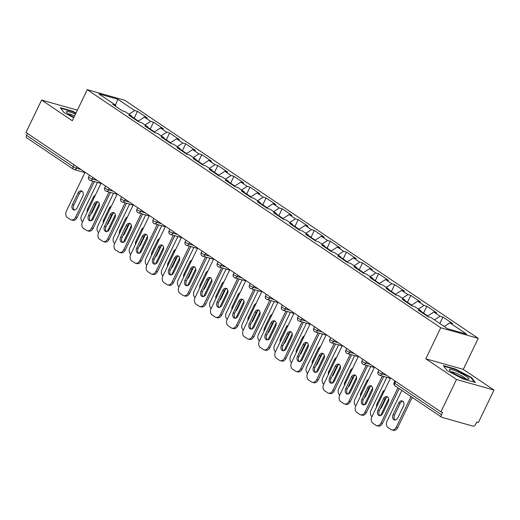 <?xml version="1.0" encoding="UTF-8"?>
<svg xmlns="http://www.w3.org/2000/svg" width="520" height="520" viewBox="0 0 520 520"><rect width="100%" height="100%" fill="white"/><g stroke="black" fill="none" stroke-linecap="round" stroke-linejoin="round"><path stroke-width="0.78" d="M478.238 338.332L124.742 100.269L87.243 89.687L440.739 327.75L478.238 338.332L463.288 369.382L425.789 358.807L456.501 379.483L494 390.065L463.288 369.382M494 390.065L478.413 422.454L476.775 421.993L475.637 424.359A2.496 1.657 124 0 1 472.927 426.114L441.987 417.385A2.496 1.657 124 0 1 441.662 417.235L394.979 385.794A2.496 1.657 124 0 1 394.732 383.26L441.415 414.7L442.553 412.334L440.915 411.873L456.501 379.483M115.46 105.073L117.877 99.262L98.852 93.892L115.603 105.17L112.755 104.37L122.544 110.962L125.392 111.761L131.677 115.999L131.957 117.299M117.877 99.262L134.622 110.539L137.462 111.338L134.16 118.209M137.943 121.329L144.41 117.13L147.258 117.936L137.462 111.338M144.41 117.13L150.696 121.368L153.543 122.167L150.234 129.031M154.017 132.158L160.492 127.959L163.332 128.758L153.543 122.167M160.492 127.959L166.777 132.191L169.618 132.997L166.316 139.861M170.092 142.981L176.566 138.788L179.406 139.588L169.618 132.997M176.566 138.788L182.852 143.019L185.698 143.819L182.39 150.69M186.173 153.81L192.647 149.611L195.488 150.417L185.698 143.819M192.647 149.611L198.933 153.849L201.773 154.648L198.471 161.512M202.248 164.638L208.722 160.44L211.562 161.239L201.773 154.648M208.722 160.44L215.007 164.671L217.847 165.477L214.546 172.341M218.328 175.461L224.796 171.269L227.643 172.068L217.847 165.477M224.796 171.269L231.088 175.5L233.928 176.3L230.62 183.17M234.403 186.29L240.877 182.091L243.718 182.897L233.928 176.3M240.877 182.091L247.162 186.329L250.003 187.129L246.701 193.999M250.478 197.119L256.952 192.92L259.798 193.726L250.003 187.129M256.952 192.92L263.237 197.158L266.084 197.958L262.776 204.822M266.558 207.948L273.033 203.749L275.873 204.549L266.084 197.958M273.033 203.749L279.318 207.981L282.159 208.786L278.856 215.65M282.633 218.77L289.107 214.578L291.947 215.378L282.159 208.786M289.107 214.578L295.392 218.81L298.24 219.609L294.931 226.48M298.714 229.6L305.182 225.4L308.029 226.207L298.24 219.609M305.182 225.4L311.474 229.639L314.314 230.438L311.012 237.302M314.788 240.428L321.262 236.23L324.103 237.029L314.314 230.438M321.262 236.23L327.548 240.461L330.389 241.267L327.087 248.131M330.87 251.251L337.337 247.058L340.184 247.858L330.389 241.267M337.337 247.058L343.623 251.29L346.469 252.096L343.161 258.96M346.944 262.08L353.418 257.887L356.259 258.687L346.469 252.096M353.418 257.887L359.704 262.119L362.544 262.918L359.242 269.789M363.019 272.909L369.493 268.71L372.333 269.516L362.544 262.918M369.493 268.71L375.778 272.948L378.625 273.748L375.317 280.611M379.1 283.738L385.574 279.539L388.414 280.339L378.625 273.748M385.574 279.539L391.859 283.771L394.7 284.577L391.397 291.44M395.174 294.561L401.648 290.368L404.488 291.168L394.7 284.577M401.648 290.368L407.934 294.6L410.774 295.399L407.472 302.269M411.255 305.389L417.723 301.19L420.57 301.997L410.774 295.399M417.723 301.19L424.015 305.428L426.855 306.228L423.547 313.092M427.329 316.219L433.803 312.019L436.644 312.819L426.855 306.228M433.803 312.019L440.089 316.251L442.929 317.057L439.822 323.518M444.249 326.502L449.878 322.849L452.719 323.648L442.929 317.057M449.878 322.849L466.629 334.126L447.603 328.757L430.859 317.48L428.012 316.68L418.223 310.083L421.063 310.889L414.778 306.651L411.938 305.851L402.149 299.26L404.989 300.06L398.704 295.828L395.863 295.022L386.068 288.431L388.915 289.231L382.623 284.999L379.782 284.2L369.993 277.602L372.834 278.408L366.548 274.17L363.707 273.37L353.912 266.773L356.759 267.579L350.474 263.341L347.626 262.542L337.838 255.951L340.678 256.75L334.393 252.519L331.552 251.713L321.763 245.122L324.603 245.921L318.318 241.69L315.471 240.89L305.682 234.292L308.529 235.099L302.237 230.861L299.397 230.061L289.608 223.47L292.448 224.269L286.163 220.038L283.322 219.232L273.526 212.641L276.374 213.441L270.088 209.209L267.241 208.403L257.452 201.812L260.293 202.612L254.007 198.38L251.167 197.581L241.378 190.983L244.218 191.789L237.933 187.551L235.086 186.752L225.297 180.161L228.137 180.96L221.852 176.728L219.011 175.922L209.222 169.332L212.062 170.131L205.777 165.899L202.936 165.1L193.141 158.502L195.988 159.309L189.696 155.071L186.856 154.271L177.067 147.68L179.907 148.48L173.622 144.248L170.781 143.442L160.986 136.851L163.833 137.651L157.547 133.419L154.7 132.613L144.911 126.022L147.751 126.822L141.466 122.59L138.626 121.791L128.837 115.193L131.677 115.999M145.067 125.015L150.696 121.368M161.148 135.844L166.777 132.191M147.751 126.822L148.031 128.122M177.222 146.673L182.852 143.019M163.833 137.651L164.106 138.951M193.297 157.495L198.933 153.849M179.907 148.48L180.186 149.78M209.378 168.324L215.007 164.671M195.988 159.309L196.261 160.602M225.453 179.153L231.088 175.5M212.062 170.131L212.342 171.431M241.534 189.982L247.162 186.329M228.137 180.96L228.417 182.26M257.608 200.805L263.237 197.158M244.218 191.789L244.498 193.089M273.689 211.633L279.318 207.981M260.293 202.612L260.572 203.911M289.764 222.463L295.392 218.81M276.374 213.441L276.647 214.74M305.838 233.285L311.474 229.639M292.448 224.269L292.728 225.569M321.919 244.114L327.548 240.461M308.529 235.099L308.802 236.392M337.994 254.943L343.623 251.29M324.603 245.921L324.883 247.221M354.075 265.772L359.704 262.119M340.678 256.75L340.957 258.05M370.149 276.594L375.778 272.948M356.759 267.579L357.032 268.879M386.224 287.423L391.859 283.771M372.834 278.408L373.113 279.702M402.304 298.252L407.934 294.6M388.915 289.231L389.188 290.531M418.379 309.075L424.015 305.428M404.989 300.06L405.269 301.36M434.46 319.904L440.089 316.251M421.063 310.889L421.343 312.182M441.415 414.7A2.496 1.657 124 0 0 441.662 417.235M77.389 110.162L41.587 100.061L26 132.451L440.915 411.873M84.916 172.62L74.152 169.578A2.496 1.82 -74.2 0 1 73.762 169.397A2.496 1.657 -56 0 1 73.43 169.247L26.747 137.806A2.496 1.657 -56 0 1 26.501 135.278L27.404 133.393M41.587 100.061L72.3 120.744L87.243 89.687M425.789 358.807L440.739 327.75M128.993 114.192L134.622 110.539M115.603 105.17L115.876 106.47M447.096 370.584L463.132 378.996L475.312 382.434L471.458 377.455L455.423 369.038L443.241 365.606L447.096 370.584M76.024 113.002L72.456 111.13L60.275 107.692L64.129 112.671L73.749 117.722M455.228 369.441L455.423 369.038M471.204 377.988L471.458 377.455M72.261 111.534L72.456 111.13M379.971 415.727A3.822 2.795 105.8 0 1 379.314 410.781L384.937 399.1A3.822 2.795 105.8 0 1 387.595 396.949M399.185 388.629L382.499 423.306A4.986 3.64 105.8 0 1 378.053 426.023L376.63 425.62A4.986 3.64 -74.2 0 0 381.075 422.903L382.499 423.306M376.63 425.62A4.986 3.64 -74.2 0 1 375.85 425.256L372.86 423.248A4.986 3.64 -74.2 0 1 371.904 416.728L390.559 377.962M397.969 387.803L381.075 422.903M377.891 410.384L383.513 398.697A3.822 2.795 105.8 0 1 386.925 396.617A3.822 2.795 105.8 0 1 388.258 401.888L382.635 413.575A3.822 2.795 105.8 0 1 379.223 415.656A3.822 2.795 105.8 0 1 377.891 410.384L379.314 410.781M398.71 402.987L393.088 414.668A3.822 2.795 -74.2 0 0 394.42 419.946A3.822 2.795 -74.2 0 0 397.826 417.859L403.449 406.178A3.822 2.795 -74.2 0 0 402.116 400.901A3.822 2.795 -74.2 0 0 398.71 402.987L400.134 403.39L394.511 415.071A3.822 2.795 -74.2 0 0 395.168 420.017M401.83 390.41L387.101 421.018A4.986 3.64 -74.2 0 0 388.057 427.531L391.047 429.546A4.986 3.64 -74.2 0 0 391.826 429.91A4.986 3.64 -74.2 0 0 396.272 427.193L397.696 427.596L412.224 397.404M411.001 396.584L396.272 427.193M402.792 401.232A3.822 2.795 -74.2 0 0 400.134 403.39M397.696 427.596A4.986 3.64 105.8 0 1 393.25 430.313L391.826 429.91M452.029 372.307A10.803 1.722 25.7 0 0 468.273 379.249A10.803 1.722 25.7 0 0 466.238 376.318A10.803 1.722 25.7 0 0 454.61 370.513A10.803 1.722 25.7 0 0 449.579 370.253A10.803 1.722 25.7 0 0 452.029 372.307M465.771 378.807A8.184 1.306 25.7 0 0 463.866 377.182A8.184 1.306 25.7 0 0 451.484 371.937M443.697 366.184L455.403 369.493L470.938 377.644L474.461 382.194M75.459 114.173A10.803 1.722 25.7 0 0 66.814 111.495A10.803 1.722 25.7 0 0 66.612 112.34A10.803 1.722 25.7 0 0 73.983 117.247M60.73 108.277L72.436 111.579L75.849 113.373M74.627 115.901A8.184 1.306 25.7 0 0 68.516 114.023M363.896 404.898A3.822 2.795 105.8 0 1 363.233 399.958L368.856 388.271A3.822 2.795 105.8 0 1 371.521 386.12M383.754 376.467L366.418 412.477A4.986 3.64 105.8 0 1 361.972 415.194L360.555 414.798A4.986 3.64 -74.2 0 0 365.001 412.074L366.418 412.477M360.555 414.798A4.986 3.64 -74.2 0 1 359.775 414.434L356.785 412.418A4.986 3.64 -74.2 0 1 355.829 405.899L374.485 367.133M382.33 376.064L365.001 412.074M361.816 399.555L367.438 387.875A3.822 2.795 105.8 0 1 370.844 385.788A3.822 2.795 105.8 0 1 372.177 391.066L366.554 402.747A3.822 2.795 105.8 0 1 363.149 404.833A3.822 2.795 105.8 0 1 361.816 399.555L363.233 399.958M347.815 394.075A3.822 2.795 105.8 0 1 347.159 389.129L352.781 377.449A3.822 2.795 105.8 0 1 355.44 375.291M367.673 365.638L350.344 401.648A4.986 3.64 105.8 0 1 345.897 404.372L344.474 403.969A4.986 3.64 -74.2 0 0 348.92 401.251L350.344 401.648M344.474 403.969A4.986 3.64 -74.2 0 1 343.694 403.604L340.704 401.59A4.986 3.64 -74.2 0 1 339.749 395.07L358.404 356.304M366.256 365.235L348.92 401.251M345.735 388.726L351.357 377.046A3.822 2.795 105.8 0 1 354.77 374.959A3.822 2.795 105.8 0 1 356.103 380.237L350.48 391.918A3.822 2.795 105.8 0 1 347.068 394.004A3.822 2.795 105.8 0 1 345.735 388.726L347.159 389.129M331.74 383.247A3.822 2.795 105.8 0 1 331.084 378.3L336.707 366.62A3.822 2.795 105.8 0 1 339.365 364.468M351.598 354.809L334.262 390.825A4.986 3.64 105.8 0 1 329.817 393.543L328.4 393.14A4.986 3.64 -74.2 0 0 332.846 390.423L334.262 390.825M328.4 393.14A4.986 3.64 -74.2 0 1 327.62 392.776L324.63 390.767A4.986 3.64 -74.2 0 1 323.674 384.248L342.329 345.481M350.175 354.406L332.846 390.423M329.661 377.897L335.283 366.216A3.822 2.795 105.8 0 1 338.689 364.137A3.822 2.795 105.8 0 1 340.022 369.408L334.399 381.095A3.822 2.795 105.8 0 1 330.993 383.175A3.822 2.795 105.8 0 1 329.661 377.897L331.084 378.3M315.659 372.418A3.822 2.795 105.8 0 1 315.003 367.471L320.625 355.791A3.822 2.795 105.8 0 1 323.291 353.639M335.524 343.98L318.188 379.997A4.986 3.64 105.8 0 1 313.742 382.714L312.319 382.31A4.986 3.64 -74.2 0 0 316.764 379.594L318.188 379.997M312.319 382.31A4.986 3.64 -74.2 0 1 311.538 381.953L308.548 379.938A4.986 3.64 -74.2 0 1 307.593 373.418L326.255 334.653M334.1 343.584L316.764 379.594M313.586 367.075L319.209 355.387A3.822 2.795 105.8 0 1 322.615 353.308A3.822 2.795 105.8 0 1 323.947 358.585L318.325 370.266A3.822 2.795 105.8 0 1 314.912 372.353A3.822 2.795 105.8 0 1 313.586 367.075L315.003 367.471M299.585 361.589A3.822 2.795 105.8 0 1 298.928 356.649L304.551 344.962A3.822 2.795 105.8 0 1 307.209 342.81M319.442 333.157L302.114 369.168A4.986 3.64 105.8 0 1 297.668 371.885L296.244 371.488A4.986 3.64 -74.2 0 0 300.69 368.771L302.114 369.168M296.244 371.488A4.986 3.64 -74.2 0 1 295.464 371.124L292.474 369.109A4.986 3.64 -74.2 0 1 291.519 362.59L310.173 323.824M318.026 332.755L300.69 368.771M297.505 356.246L303.127 344.565A3.822 2.795 105.8 0 1 306.54 342.478A3.822 2.795 105.8 0 1 307.866 347.757L302.244 359.437A3.822 2.795 105.8 0 1 298.838 361.524A3.822 2.795 105.8 0 1 297.505 356.246L298.928 356.649M425.945 314.847A5.486 3.647 124 0 0 425.393 314.334A5.486 3.647 124 0 0 423.891 313.905M425.393 314.334L421.428 311.662A5.486 3.647 124 0 0 421.207 311.532M384.703 390.137A3.822 2.795 -74.2 0 0 382.635 392.158L377.013 403.845A3.822 2.795 -74.2 0 0 376.597 406.978M380.282 408.766A3.822 2.795 -74.2 0 0 381.751 407.037L386.399 397.371M386.834 377.332L371.02 410.189A4.986 3.64 -74.2 0 0 371.93 416.669M388.668 398.756L380.562 415.597M427.765 315.933L426.628 315.172A5.486 3.647 124 0 0 425.126 314.736M409.871 304.025A5.486 3.647 124 0 0 409.318 303.511A5.486 3.647 124 0 0 407.817 303.075M409.318 303.511L405.347 300.839A5.486 3.647 124 0 0 405.125 300.703M368.622 379.308A3.822 2.795 -74.2 0 0 366.554 381.335L360.932 393.016A3.822 2.795 -74.2 0 0 360.516 396.156M364.208 397.937A3.822 2.795 -74.2 0 0 365.677 396.207L370.325 386.542M370.76 366.509L354.946 399.36A4.986 3.64 -74.2 0 0 355.856 405.847M372.593 387.926L364.488 404.775M411.691 305.11L410.553 304.343A5.486 3.647 124 0 0 409.051 303.908M393.79 293.195A5.486 3.647 124 0 0 393.237 292.682A5.486 3.647 124 0 0 391.736 292.247M393.237 292.682L389.272 290.011A5.486 3.647 124 0 0 389.051 289.881M352.547 368.478A3.822 2.795 -74.2 0 0 350.48 370.507L344.857 382.187A3.822 2.795 -74.2 0 0 344.442 385.326M348.134 387.107A3.822 2.795 -74.2 0 0 349.596 385.379L354.25 375.719M354.679 355.68L338.871 388.531A4.986 3.64 -74.2 0 0 339.775 395.018M356.519 377.098L348.406 393.946M395.61 294.281L394.472 293.514A5.486 3.647 124 0 0 392.977 293.079M377.715 282.367A5.486 3.647 124 0 0 377.163 281.853A5.486 3.647 124 0 0 375.661 281.418M377.163 281.853L373.191 279.182A5.486 3.647 124 0 0 372.97 279.052M336.473 357.656A3.822 2.795 -74.2 0 0 334.399 359.678L328.776 371.358A3.822 2.795 -74.2 0 0 328.361 374.498M332.053 376.279A3.822 2.795 -74.2 0 0 333.522 374.556L338.169 364.891M338.604 344.851L322.79 377.709A4.986 3.64 -74.2 0 0 323.7 384.189M340.438 366.275L332.332 383.116M379.535 283.452L378.397 282.685A5.486 3.647 124 0 0 376.896 282.25M361.634 271.538A5.486 3.647 124 0 0 361.082 271.031A5.486 3.647 124 0 0 359.58 270.595M361.082 271.031L357.116 268.353A5.486 3.647 124 0 0 356.896 268.222M320.392 346.827A3.822 2.795 -74.2 0 0 318.325 348.849L312.702 360.536A3.822 2.795 -74.2 0 0 312.286 363.668M315.978 365.456A3.822 2.795 -74.2 0 0 317.44 363.727L322.094 354.062M322.524 334.022L306.716 366.88A4.986 3.64 -74.2 0 0 307.619 373.366M324.363 355.446L316.257 372.288M363.454 272.623L362.323 271.863A5.486 3.647 124 0 0 360.822 271.427M283.511 350.766A3.822 2.795 105.8 0 1 282.847 345.82L288.47 334.139A3.822 2.795 105.8 0 1 291.135 331.981M303.368 322.329L286.033 358.345A4.986 3.64 105.8 0 1 281.587 361.062L280.169 360.659A4.986 3.64 -74.2 0 0 284.615 357.942L286.033 358.345M280.169 360.659A4.986 3.64 -74.2 0 1 279.383 360.295L276.4 358.28A4.986 3.64 -74.2 0 1 275.438 351.767L294.099 313.001M301.945 321.925L284.615 357.942M281.431 345.416L287.053 333.736A3.822 2.795 105.8 0 1 290.459 331.65A3.822 2.795 105.8 0 1 291.792 336.928L286.169 348.615A3.822 2.795 105.8 0 1 282.763 350.695A3.822 2.795 105.8 0 1 281.431 345.416L282.847 345.82M345.56 260.715A5.486 3.647 124 0 0 345.007 260.202A5.486 3.647 124 0 0 343.506 259.766M345.007 260.202L341.036 257.53A5.486 3.647 124 0 0 340.821 257.394M304.317 335.998A3.822 2.795 -74.2 0 0 302.25 338.026L296.627 349.707A3.822 2.795 -74.2 0 0 296.212 352.846M299.897 354.627A3.822 2.795 -74.2 0 0 301.366 352.898L306.014 343.239M306.449 323.2L290.635 356.05A4.986 3.64 -74.2 0 0 291.544 362.538M308.282 344.617L300.177 361.465M347.38 261.8L346.242 261.034A5.486 3.647 124 0 0 344.74 260.598M267.43 339.937A3.822 2.795 105.8 0 1 266.773 334.99L272.396 323.31A3.822 2.795 105.8 0 1 275.054 321.159M287.287 311.5L269.958 347.516A4.986 3.64 105.8 0 1 265.512 350.233L264.089 349.83A4.986 3.64 -74.2 0 0 268.534 347.113L269.958 347.516M264.089 349.83A4.986 3.64 -74.2 0 1 263.308 349.466L260.319 347.457A4.986 3.64 -74.2 0 1 259.363 340.938L278.018 302.172M285.87 311.103L268.534 347.113M265.35 334.594L270.972 322.907A3.822 2.795 105.8 0 1 274.385 320.827A3.822 2.795 105.8 0 1 275.717 326.099L270.094 337.786A3.822 2.795 105.8 0 1 266.682 339.865A3.822 2.795 105.8 0 1 265.35 334.594L266.773 334.99M329.485 249.886A5.486 3.647 124 0 0 328.926 249.373A5.486 3.647 124 0 0 327.431 248.937M328.926 249.373L324.961 246.701A5.486 3.647 124 0 0 324.74 246.571M288.236 325.169A3.822 2.795 -74.2 0 0 286.169 327.197L280.547 338.878A3.822 2.795 -74.2 0 0 280.131 342.017M283.822 343.798A3.822 2.795 -74.2 0 0 285.285 342.069L289.939 332.41M290.368 312.37L274.56 345.228A4.986 3.64 -74.2 0 0 275.47 351.709M292.208 333.788L284.102 350.636M331.305 250.972L330.168 250.205A5.486 3.647 124 0 0 328.666 249.769M251.355 329.108A3.822 2.795 105.8 0 1 250.692 324.168L256.321 312.481A3.822 2.795 105.8 0 1 258.98 310.329M271.213 300.671L253.877 336.687A4.986 3.64 105.8 0 1 249.431 339.404L248.014 339.007A4.986 3.64 -74.2 0 0 252.46 336.284L253.877 336.687M248.014 339.007A4.986 3.64 -74.2 0 1 247.234 338.644L244.244 336.629A4.986 3.64 -74.2 0 1 243.289 330.109L261.944 291.343M269.789 300.274L252.46 336.284M249.275 323.765L254.898 312.084A3.822 2.795 105.8 0 1 258.303 309.998A3.822 2.795 105.8 0 1 259.636 315.276L254.014 326.957A3.822 2.795 105.8 0 1 250.608 329.043A3.822 2.795 105.8 0 1 249.275 323.765L250.692 324.168M313.404 239.057A5.486 3.647 124 0 0 312.851 238.544A5.486 3.647 124 0 0 311.35 238.108M312.851 238.544L308.887 235.872A5.486 3.647 124 0 0 308.666 235.742M272.161 314.346A3.822 2.795 -74.2 0 0 270.094 316.368L264.472 328.055A3.822 2.795 -74.2 0 0 264.056 331.188M267.742 332.976A3.822 2.795 -74.2 0 0 269.211 331.247L273.865 321.581M274.293 301.542L258.479 334.399A4.986 3.64 -74.2 0 0 259.389 340.88M276.133 322.966L268.021 339.807M315.224 240.143L314.087 239.382A5.486 3.647 124 0 0 312.585 238.947M235.274 318.286A3.822 2.795 105.8 0 1 234.618 313.339L240.24 301.659A3.822 2.795 105.8 0 1 242.899 299.5M255.138 289.848L237.803 325.858A4.986 3.64 105.8 0 1 233.357 328.582L231.933 328.178A4.986 3.64 -74.2 0 0 236.379 325.462L237.803 325.858M231.933 328.178A4.986 3.64 -74.2 0 1 231.153 327.815L228.163 325.8A4.986 3.64 -74.2 0 1 227.208 319.28L245.863 280.514M253.714 289.445L236.379 325.462M233.194 312.936L238.817 301.256A3.822 2.795 105.8 0 1 242.229 299.169A3.822 2.795 105.8 0 1 243.561 304.447L237.939 316.127A3.822 2.795 105.8 0 1 234.526 318.214A3.822 2.795 105.8 0 1 233.194 312.936L234.618 313.339M297.329 228.234A5.486 3.647 124 0 0 296.777 227.721A5.486 3.647 124 0 0 295.276 227.286M296.777 227.721L292.806 225.05A5.486 3.647 124 0 0 292.584 224.913M256.087 303.517A3.822 2.795 -74.2 0 0 254.014 305.539L248.391 317.226A3.822 2.795 -74.2 0 0 247.975 320.365M251.667 322.147A3.822 2.795 -74.2 0 0 253.136 320.418L257.784 310.752M258.219 290.719L242.405 323.57A4.986 3.64 -74.2 0 0 243.315 330.057M260.052 312.137L251.947 328.985M299.15 229.32L298.012 228.553A5.486 3.647 124 0 0 296.511 228.118M219.2 307.457A3.822 2.795 105.8 0 1 218.543 302.51L224.166 290.829A3.822 2.795 105.8 0 1 226.824 288.678M239.057 279.019L221.728 315.036A4.986 3.64 105.8 0 1 217.282 317.752L215.858 317.35A4.986 3.64 -74.2 0 0 220.305 314.632L221.728 315.036M215.858 317.35A4.986 3.64 -74.2 0 1 215.078 316.986L212.089 314.977A4.986 3.64 -74.2 0 1 211.133 308.458L229.788 269.692M237.633 278.616L220.305 314.632M217.119 302.107L222.742 290.427A3.822 2.795 105.8 0 1 226.148 288.346A3.822 2.795 105.8 0 1 227.481 293.618L221.858 305.305A3.822 2.795 105.8 0 1 218.452 307.385A3.822 2.795 105.8 0 1 217.119 302.107L218.543 302.51M281.249 217.406A5.486 3.647 124 0 0 280.696 216.892A5.486 3.647 124 0 0 279.195 216.457M280.696 216.892L276.731 214.221A5.486 3.647 124 0 0 276.51 214.091M240.006 292.689A3.822 2.795 -74.2 0 0 237.939 294.717L232.317 306.397A3.822 2.795 -74.2 0 0 231.9 309.536M235.593 311.317A3.822 2.795 -74.2 0 0 237.055 309.589L241.709 299.93M242.138 279.89L226.33 312.741A4.986 3.64 -74.2 0 0 227.233 319.228M243.978 301.308L235.872 318.156M283.069 218.491L281.931 217.724A5.486 3.647 124 0 0 280.436 217.289M203.125 296.627A3.822 2.795 105.8 0 1 202.462 291.681L208.084 280A3.822 2.795 105.8 0 1 210.75 277.849M222.983 268.19L205.647 304.207A4.986 3.64 105.8 0 1 201.201 306.923L199.778 306.521A4.986 3.64 -74.2 0 0 204.23 303.803L205.647 304.207M199.778 306.521A4.986 3.64 -74.2 0 1 198.998 306.163L196.014 304.148A4.986 3.64 -74.2 0 1 195.052 297.628L213.714 258.863M221.559 267.793L204.23 303.803M201.045 291.284L206.667 279.597A3.822 2.795 105.8 0 1 210.073 277.517A3.822 2.795 105.8 0 1 211.406 282.796L205.784 294.476A3.822 2.795 105.8 0 1 202.378 296.556A3.822 2.795 105.8 0 1 201.045 291.284L202.462 291.681M265.174 206.577A5.486 3.647 124 0 0 264.622 206.063A5.486 3.647 124 0 0 263.12 205.628M264.622 206.063L260.65 203.392A5.486 3.647 124 0 0 260.429 203.261M223.931 281.866A3.822 2.795 -74.2 0 0 221.858 283.887L216.236 295.568A3.822 2.795 -74.2 0 0 215.826 298.708M219.511 300.489A3.822 2.795 -74.2 0 0 220.981 298.766L225.628 289.101M226.064 269.061L210.249 301.918A4.986 3.64 -74.2 0 0 211.159 308.399M227.897 290.485L219.791 307.327M266.994 207.662L265.856 206.895A5.486 3.647 124 0 0 264.355 206.459M187.044 285.798A3.822 2.795 105.8 0 1 186.388 280.858L192.01 269.172A3.822 2.795 105.8 0 1 194.669 267.02M206.901 257.368L189.572 293.377A4.986 3.64 105.8 0 1 185.127 296.094L183.703 295.698A4.986 3.64 -74.2 0 0 188.149 292.981L189.572 293.377M183.703 295.698A4.986 3.64 -74.2 0 1 182.923 295.334L179.933 293.319A4.986 3.64 -74.2 0 1 178.978 286.8L197.633 248.034M205.484 256.964L188.149 292.981M184.964 280.456L190.587 268.775A3.822 2.795 105.8 0 1 193.999 266.689A3.822 2.795 105.8 0 1 195.332 271.967L189.709 283.647A3.822 2.795 105.8 0 1 186.297 285.733A3.822 2.795 105.8 0 1 184.964 280.456L186.388 280.858M249.1 195.748A5.486 3.647 124 0 0 248.541 195.24A5.486 3.647 124 0 0 247.046 194.805M248.541 195.24L244.576 192.562A5.486 3.647 124 0 0 244.355 192.433M207.85 271.037A3.822 2.795 -74.2 0 0 205.784 273.058L200.161 284.745A3.822 2.795 -74.2 0 0 199.745 287.878M203.437 289.666A3.822 2.795 -74.2 0 0 204.9 287.937L209.553 278.272M209.983 258.232L194.175 291.089A4.986 3.64 -74.2 0 0 195.078 297.577M211.822 279.656L203.717 296.498M250.913 196.833L249.782 196.072A5.486 3.647 124 0 0 248.281 195.637M170.969 274.976A3.822 2.795 105.8 0 1 170.306 270.03L175.929 258.349A3.822 2.795 105.8 0 1 178.594 256.191M190.827 246.539L173.492 282.555A4.986 3.64 105.8 0 1 169.046 285.272L167.629 284.869A4.986 3.64 -74.2 0 0 172.075 282.152L173.492 282.555M167.629 284.869A4.986 3.64 -74.2 0 1 166.849 284.505L163.859 282.49A4.986 3.64 -74.2 0 1 162.903 275.977L181.558 237.211M189.404 246.136L172.075 282.152M168.889 269.627L174.512 257.946A3.822 2.795 105.8 0 1 177.918 255.859A3.822 2.795 105.8 0 1 179.25 261.137L173.628 272.818A3.822 2.795 105.8 0 1 170.222 274.905A3.822 2.795 105.8 0 1 168.889 269.627L170.306 270.03M233.019 184.925A5.486 3.647 124 0 0 232.466 184.411A5.486 3.647 124 0 0 230.964 183.976M232.466 184.411L228.501 181.74A5.486 3.647 124 0 0 228.28 181.603M191.776 260.208A3.822 2.795 -74.2 0 0 189.709 262.236L184.087 273.917A3.822 2.795 -74.2 0 0 183.671 277.056M187.356 278.837A3.822 2.795 -74.2 0 0 188.825 277.108L193.472 267.449M193.908 247.41L178.094 280.261A4.986 3.64 -74.2 0 0 179.004 286.748M195.741 268.827L187.636 285.675M234.839 186.011L233.701 185.244A5.486 3.647 124 0 0 232.2 184.808M154.888 264.147A3.822 2.795 105.8 0 1 154.232 259.2L159.855 247.52A3.822 2.795 105.8 0 1 162.513 245.369M174.746 235.709L157.417 271.726A4.986 3.64 105.8 0 1 152.971 274.443L151.548 274.04A4.986 3.64 -74.2 0 0 155.994 271.323L157.417 271.726M151.548 274.04A4.986 3.64 -74.2 0 1 150.767 273.676L147.778 271.668A4.986 3.64 -74.2 0 1 146.822 265.148L165.477 226.382M173.329 235.306L155.994 271.323M152.809 258.804L158.431 247.117A3.822 2.795 105.8 0 1 161.844 245.037A3.822 2.795 105.8 0 1 163.176 250.308L157.553 261.995A3.822 2.795 105.8 0 1 154.141 264.075A3.822 2.795 105.8 0 1 152.809 258.804L154.232 259.2M216.944 174.096A5.486 3.647 124 0 0 216.392 173.583A5.486 3.647 124 0 0 214.89 173.147M216.392 173.583L212.42 170.911A5.486 3.647 124 0 0 212.199 170.781M175.695 249.379A3.822 2.795 -74.2 0 0 173.628 251.407L168.006 263.088A3.822 2.795 -74.2 0 0 167.589 266.227M171.281 268.008A3.822 2.795 -74.2 0 0 172.75 266.279L177.398 256.62M177.833 236.581L162.019 269.438A4.986 3.64 -74.2 0 0 162.929 275.918M179.667 257.998L171.561 274.846M218.764 175.181L217.627 174.415A5.486 3.647 124 0 0 216.125 173.979M138.814 253.318A3.822 2.795 105.8 0 1 138.157 248.378L143.78 236.691A3.822 2.795 105.8 0 1 146.439 234.54M158.672 224.881L141.336 260.897A4.986 3.64 105.8 0 1 136.89 263.614L135.473 263.218A4.986 3.64 -74.2 0 0 139.919 260.494L141.336 260.897M135.473 263.218A4.986 3.64 -74.2 0 1 134.693 262.853L131.703 260.839A4.986 3.64 -74.2 0 1 130.748 254.319L149.403 215.553M157.248 224.484L139.919 260.494M136.734 247.975L142.357 236.294A3.822 2.795 105.8 0 1 145.763 234.208A3.822 2.795 105.8 0 1 147.095 239.486L141.472 251.167A3.822 2.795 105.8 0 1 138.066 253.253A3.822 2.795 105.8 0 1 136.734 247.975L138.157 248.378M200.863 163.267A5.486 3.647 124 0 0 200.311 162.754A5.486 3.647 124 0 0 198.809 162.318M200.311 162.754L196.346 160.082A5.486 3.647 124 0 0 196.125 159.952M159.62 238.556A3.822 2.795 -74.2 0 0 157.553 240.578L151.931 252.265A3.822 2.795 -74.2 0 0 151.515 255.398M155.207 257.186A3.822 2.795 -74.2 0 0 156.669 255.457L161.323 245.791M161.752 225.752L145.945 258.609A4.986 3.64 -74.2 0 0 146.848 265.089M163.592 247.175L155.48 264.017M202.683 164.352L201.546 163.585A5.486 3.647 124 0 0 200.05 163.156M122.733 242.495A3.822 2.795 105.8 0 1 122.077 237.549L127.699 225.862A3.822 2.795 105.8 0 1 130.364 223.711M142.597 214.058L125.262 250.068A4.986 3.64 105.8 0 1 120.816 252.792L119.392 252.389A4.986 3.64 -74.2 0 0 123.838 249.672L125.262 250.068M119.392 252.389A4.986 3.64 -74.2 0 1 118.612 252.025L115.622 250.01A4.986 3.64 -74.2 0 1 114.666 243.49L133.328 204.724M141.173 213.655L123.838 249.672M120.659 237.146L126.282 225.466A3.822 2.795 105.8 0 1 129.688 223.379A3.822 2.795 105.8 0 1 131.02 228.657L125.398 240.338A3.822 2.795 105.8 0 1 121.986 242.424A3.822 2.795 105.8 0 1 120.659 237.146L122.077 237.549M184.789 152.438A5.486 3.647 124 0 0 184.236 151.931A5.486 3.647 124 0 0 182.734 151.495M184.236 151.931L180.264 149.26A5.486 3.647 124 0 0 180.044 149.123M143.546 227.728A3.822 2.795 -74.2 0 0 141.472 229.749L135.85 241.436A3.822 2.795 -74.2 0 0 135.434 244.576M139.126 246.357A3.822 2.795 -74.2 0 0 140.595 244.628L145.243 234.962M145.678 214.929L129.863 247.78A4.986 3.64 -74.2 0 0 130.774 254.267M147.511 236.347L139.406 253.188M186.608 153.53L185.471 152.763A5.486 3.647 124 0 0 183.969 152.328M106.659 231.667A3.822 2.795 105.8 0 1 106.002 226.72L111.624 215.04A3.822 2.795 105.8 0 1 114.283 212.888M126.516 203.229L109.187 239.245A4.986 3.64 105.8 0 1 104.741 241.963L103.317 241.56A4.986 3.64 -74.2 0 0 107.763 238.843L109.187 239.245M103.317 241.56A4.986 3.64 -74.2 0 1 102.538 241.196L99.548 239.187A4.986 3.64 -74.2 0 1 98.592 232.667L117.247 193.901M125.099 202.826L107.763 238.843M104.578 226.317L110.201 214.636A3.822 2.795 105.8 0 1 113.614 212.556A3.822 2.795 105.8 0 1 114.94 217.828L109.317 229.515A3.822 2.795 105.8 0 1 105.911 231.595A3.822 2.795 105.8 0 1 104.578 226.317L106.002 226.72M168.708 141.615A5.486 3.647 124 0 0 168.155 141.102A5.486 3.647 124 0 0 166.654 140.667M168.155 141.102L164.19 138.43A5.486 3.647 124 0 0 163.969 138.3M127.465 216.899A3.822 2.795 -74.2 0 0 125.398 218.927L119.776 230.607A3.822 2.795 -74.2 0 0 119.359 233.747M123.052 235.528A3.822 2.795 -74.2 0 0 124.514 233.799L129.168 224.139M129.597 204.1L113.789 236.951A4.986 3.64 -74.2 0 0 114.692 243.438M131.437 225.518L123.331 242.365M170.528 142.701L169.397 141.934A5.486 3.647 124 0 0 167.895 141.499M90.584 220.838A3.822 2.795 105.8 0 1 89.921 215.891L95.544 204.211A3.822 2.795 105.8 0 1 98.209 202.059M110.442 192.4L93.106 228.417A4.986 3.64 105.8 0 1 88.66 231.133L87.243 230.731A4.986 3.64 -74.2 0 0 91.689 228.014L93.106 228.417M87.243 230.731A4.986 3.64 -74.2 0 1 86.456 230.373L83.473 228.358A4.986 3.64 -74.2 0 1 82.511 221.839L101.173 183.072M109.018 192.004L91.689 228.014M88.504 215.494L94.127 203.808A3.822 2.795 105.8 0 1 97.533 201.728A3.822 2.795 105.8 0 1 98.865 207.006L93.242 218.686A3.822 2.795 105.8 0 1 89.837 220.766A3.822 2.795 105.8 0 1 88.504 215.494L89.921 215.891M152.633 130.787A5.486 3.647 124 0 0 152.081 130.273A5.486 3.647 124 0 0 150.579 129.838M152.081 130.273L148.109 127.602A5.486 3.647 124 0 0 147.894 127.472M111.391 206.076A3.822 2.795 -74.2 0 0 109.323 208.097L103.701 219.778A3.822 2.795 -74.2 0 0 103.285 222.917M106.971 224.698A3.822 2.795 -74.2 0 0 108.44 222.976L113.087 213.311M113.523 193.271L97.708 226.129A4.986 3.64 -74.2 0 0 98.618 232.609M115.356 214.695L107.25 231.536M154.453 131.872L153.316 131.105A5.486 3.647 124 0 0 151.814 130.669M74.503 210.008A3.822 2.795 105.8 0 1 73.847 205.069L79.469 193.381A3.822 2.795 105.8 0 1 82.127 191.23M94.361 181.578L77.032 217.588A4.986 3.64 105.8 0 1 72.586 220.305L71.162 219.908A4.986 3.64 -74.2 0 0 75.608 217.191L77.032 217.588M71.162 219.908A4.986 3.64 -74.2 0 1 70.382 219.544L67.392 217.529A4.986 3.64 -74.2 0 1 66.436 211.01L85.091 172.244M92.944 181.175L75.608 217.191M72.423 204.666L78.046 192.985A3.822 2.795 105.8 0 1 81.458 190.899A3.822 2.795 105.8 0 1 82.791 196.177L77.168 207.857A3.822 2.795 105.8 0 1 73.755 209.944A3.822 2.795 105.8 0 1 72.423 204.666L73.847 205.069M136.559 119.958A5.486 3.647 124 0 0 136 119.444A5.486 3.647 124 0 0 134.505 119.015M136 119.444L132.035 116.773A5.486 3.647 124 0 0 131.814 116.642M95.309 195.247A3.822 2.795 -74.2 0 0 93.242 197.269L87.62 208.956A3.822 2.795 -74.2 0 0 87.204 212.089M90.896 213.876A3.822 2.795 -74.2 0 0 92.359 212.147L97.013 202.482M97.448 182.442L81.633 215.3A4.986 3.64 -74.2 0 0 82.543 221.786M99.281 203.866L91.176 220.708M138.379 121.043L137.241 120.283A5.486 3.647 124 0 0 135.74 119.847M395.635 381.381L394.732 383.26A2.496 0.397 -154.3 0 1 394.121 382.642A2.496 2.496 0 0 0 394.979 385.794M26.501 135.278L73.19 166.719L74.094 164.834M77.044 166.822L76.375 168.22A2.496 1.82 -74.2 0 1 74.152 169.578A2.496 2.496 0 0 1 73.43 169.247A2.496 1.657 -56 0 1 73.19 166.719A2.496 0.397 25.7 0 0 76.375 168.22L81.1 169.553M382.512 372.541L381.836 373.938L386.568 375.271M379.223 375.115A2.496 1.82 -74.2 0 0 379.613 375.297A2.496 1.82 -74.2 0 0 381.836 373.938A2.496 0.397 25.7 0 1 378.651 372.437A2.496 0.397 -154.3 0 1 378.047 371.813A2.496 2.496 0 0 0 379.613 375.297L390.384 378.332M366.438 361.712L365.762 363.11L370.487 364.442M350.356 350.89L349.687 352.281L354.413 353.62M334.282 340.06L333.606 341.458L338.338 342.791M318.201 329.231L317.531 330.629L322.257 331.962M302.127 318.403L301.45 319.8L306.183 321.139M286.046 307.58L285.376 308.978L290.101 310.31M269.971 296.751L269.302 298.149L274.027 299.481M253.897 285.922L253.221 287.32L257.946 288.652M237.816 275.1L237.146 276.49L241.872 277.829M221.741 264.271L221.065 265.668L225.797 267M205.66 253.442L204.99 254.839L209.716 256.172M189.586 242.613L188.916 244.01L193.642 245.343M173.511 231.79L172.835 233.188L177.561 234.52M157.43 220.961L156.761 222.358L161.486 223.691M141.356 210.132L140.68 211.53L145.412 212.862M125.275 199.303L124.605 200.701L129.331 202.04M109.2 188.481L108.524 189.878L113.256 191.211M93.119 177.651L92.45 179.049L97.175 180.381M363.149 364.286A2.496 1.82 -74.2 0 0 363.538 364.468A2.496 1.82 -74.2 0 0 365.762 363.11A2.496 0.397 25.7 0 1 362.576 361.608A2.496 0.397 -154.3 0 1 361.972 360.99A2.496 2.496 0 0 0 363.538 364.468L374.303 367.51M347.074 353.464A2.496 1.82 -74.2 0 0 347.464 353.646A2.496 1.82 -74.2 0 0 349.687 352.281A2.496 0.397 25.7 0 1 346.502 350.779A2.496 0.397 -154.3 0 1 345.891 350.162A2.496 2.496 0 0 0 347.464 353.646L358.228 356.681M330.993 342.635A2.496 1.82 -74.2 0 0 331.383 342.817A2.496 1.82 -74.2 0 0 333.606 341.458A2.496 0.397 25.7 0 1 330.421 339.95A2.496 0.397 -154.3 0 1 329.817 339.332A2.496 2.496 0 0 0 331.383 342.817L342.147 345.852M314.918 331.806A2.496 1.82 -74.2 0 0 315.308 331.988A2.496 1.82 -74.2 0 0 317.531 330.629A2.496 0.397 25.7 0 1 314.346 329.127A2.496 0.397 -154.3 0 1 313.736 328.503A2.496 2.496 0 0 0 315.308 331.988L326.072 335.023M298.838 320.976A2.496 1.82 -74.2 0 0 299.228 321.159A2.496 1.82 -74.2 0 0 301.45 319.8A2.496 0.397 25.7 0 1 298.266 318.298A2.496 0.397 -154.3 0 1 297.661 317.681A2.496 2.496 0 0 0 299.228 321.159L309.998 324.2M282.763 310.154A2.496 1.82 -74.2 0 0 283.153 310.336A2.496 1.82 -74.2 0 0 285.376 308.978A2.496 0.397 25.7 0 1 282.191 307.469A2.496 0.397 -154.3 0 1 281.58 306.852A2.496 2.496 0 0 0 283.153 310.336L293.917 313.372M266.689 299.325A2.496 1.82 -74.2 0 0 267.079 299.507A2.496 1.82 -74.2 0 0 269.302 298.149A2.496 0.397 25.7 0 1 266.11 296.647A2.496 0.397 -154.3 0 1 265.506 296.023A2.496 2.496 0 0 0 267.079 299.507L277.843 302.543M250.608 288.496A2.496 1.82 -74.2 0 0 250.998 288.678A2.496 1.82 -74.2 0 0 253.221 287.32A2.496 0.397 25.7 0 1 250.036 285.818A2.496 0.397 -154.3 0 1 249.431 285.2A2.496 2.496 0 0 0 250.998 288.678L261.762 291.72M234.533 277.673A2.496 1.82 -74.2 0 0 234.923 277.849A2.496 1.82 -74.2 0 0 237.146 276.49A2.496 0.397 25.7 0 1 233.961 274.989A2.496 0.397 -154.3 0 1 233.35 274.372A2.496 2.496 0 0 0 234.923 277.849L245.687 280.891M218.452 266.844A2.496 1.82 -74.2 0 0 218.842 267.026A2.496 1.82 -74.2 0 0 221.065 265.668A2.496 0.397 25.7 0 1 217.88 264.16A2.496 0.397 -154.3 0 1 217.275 263.543A2.496 2.496 0 0 0 218.842 267.026L229.606 270.062M202.378 256.016A2.496 1.82 -74.2 0 0 202.768 256.197A2.496 1.82 -74.2 0 0 204.99 254.839A2.496 0.397 25.7 0 1 201.806 253.338A2.496 0.397 -154.3 0 1 201.194 252.714A2.496 2.496 0 0 0 202.768 256.197L213.531 259.233M186.297 245.186A2.496 1.82 -74.2 0 0 186.693 245.369A2.496 1.82 -74.2 0 0 188.916 244.01A2.496 0.397 25.7 0 1 185.725 242.508A2.496 0.397 -154.3 0 1 185.12 241.891A2.496 2.496 0 0 0 186.693 245.369L197.457 248.411M170.222 234.364A2.496 1.82 -74.2 0 0 170.612 234.546A2.496 1.82 -74.2 0 0 172.835 233.188A2.496 0.397 25.7 0 1 169.65 231.68A2.496 0.397 -154.3 0 1 169.046 231.062A2.496 2.496 0 0 0 170.612 234.546L181.376 237.582M154.148 223.535A2.496 1.82 -74.2 0 0 154.537 223.717A2.496 1.82 -74.2 0 0 156.761 222.358A2.496 0.397 25.7 0 1 153.576 220.85A2.496 0.397 -154.3 0 1 152.965 220.233A2.496 2.496 0 0 0 154.537 223.717L165.302 226.753M138.066 212.706A2.496 1.82 -74.2 0 0 138.457 212.888A2.496 1.82 -74.2 0 0 140.68 211.53A2.496 0.397 25.7 0 1 137.495 210.028A2.496 0.397 -154.3 0 1 136.89 209.411A2.496 2.496 0 0 0 138.457 212.888L149.22 215.924M121.992 201.883A2.496 1.82 -74.2 0 0 122.382 202.059A2.496 1.82 -74.2 0 0 124.605 200.701A2.496 0.397 25.7 0 1 121.42 199.199A2.496 0.397 -154.3 0 1 120.809 198.582A2.496 2.496 0 0 0 122.382 202.059L133.146 205.101M105.911 191.055A2.496 1.82 -74.2 0 0 106.301 191.237A2.496 1.82 -74.2 0 0 108.524 189.878A2.496 0.397 25.7 0 1 105.339 188.37A2.496 0.397 -154.3 0 1 104.734 187.753A2.496 2.496 0 0 0 106.301 191.237L117.072 194.272M89.837 180.225A2.496 1.82 -74.2 0 0 90.227 180.408A2.496 1.82 -74.2 0 0 92.45 179.049A2.496 0.397 25.7 0 1 89.265 177.547A2.496 0.397 -154.3 0 1 88.66 176.924A2.496 2.496 0 0 0 90.227 180.408L100.991 183.443M383.513 398.697L384.937 399.1M394.511 415.071L393.088 414.668M367.438 387.875L368.856 388.271M351.357 377.046L352.781 377.449M335.283 366.216L336.707 366.62M319.209 355.387L320.625 355.791M303.127 344.565L304.551 344.962M383.598 392.431L382.635 392.158M377.975 404.112L377.013 403.845M367.517 381.602L366.554 381.335M361.894 393.289L360.932 393.016M351.442 370.779L350.48 370.507M345.82 382.46L344.857 382.187M335.368 359.95L334.399 359.678M329.745 371.631L328.776 371.358M319.286 349.122L318.325 348.849M313.664 360.809L312.702 360.536M287.053 333.736L288.47 334.139M303.212 338.293L302.25 338.026M297.589 349.979L296.627 349.707M270.972 322.907L272.396 323.31M287.131 327.47L286.169 327.197M281.508 339.151L280.547 338.878M254.898 312.084L256.321 312.481M271.057 316.641L270.094 316.368M265.434 328.322L264.472 328.055M238.817 301.256L240.24 301.659M254.982 305.812L254.014 305.539M249.359 317.499L248.391 317.226M222.742 290.427L224.166 290.829M238.901 294.99L237.939 294.717M233.279 306.67L232.317 306.397M206.667 279.597L208.084 280M222.827 284.161L221.858 283.887M217.204 295.841L216.236 295.568M190.587 268.775L192.01 269.172M206.745 273.332L205.784 273.058M201.123 285.019L200.161 284.745M174.512 257.946L175.929 258.349M190.671 262.502L189.709 262.236M185.049 274.19L184.087 273.917M158.431 247.117L159.855 247.52M174.59 251.68L173.628 251.407M168.968 263.361L168.006 263.088M142.357 236.294L143.78 236.691M158.516 240.851L157.553 240.578M152.893 252.531L151.931 252.265M126.282 225.466L127.699 225.862M142.441 230.022L141.472 229.749M136.819 241.709L135.85 241.436M110.201 214.636L111.624 215.04M126.36 219.2L125.398 218.927M120.737 230.88L119.776 230.607M94.127 203.808L95.544 204.211M110.285 208.37L109.323 208.097M104.663 220.051L103.701 219.778M78.046 192.985L79.469 193.381M94.205 197.542L93.242 197.269M88.582 209.222L87.62 208.956M394.953 380.919L394.121 382.642M378.879 370.091L378.047 371.813M362.798 359.268L361.972 360.99M346.723 348.439L345.891 350.162M330.642 337.61L329.817 339.332M314.567 326.781L313.736 328.503M298.486 315.959L297.661 317.681M282.412 305.13L281.58 306.852M266.338 294.3L265.506 296.023M250.257 283.478L249.431 285.2M234.182 272.649L233.35 274.372M218.101 261.82L217.275 263.543M202.026 250.991L201.194 252.714M185.952 240.169L185.12 241.891M169.871 229.339L169.046 231.062M153.797 218.511L152.965 220.233M137.716 207.681L136.89 209.411M121.641 196.859L120.809 198.582M105.567 186.03L104.734 187.753M89.486 175.201L88.66 176.924"/></g></svg>
